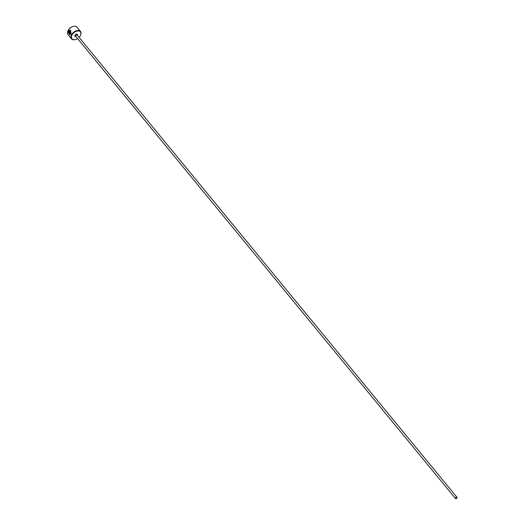 <?xml version="1.0" encoding="UTF-8"?>
<svg xmlns="http://www.w3.org/2000/svg" width="525" height="525" viewBox="0 0 525 525"><rect width="100%" height="100%" fill="white"/><g stroke="black" fill="none" stroke-linecap="round" stroke-linejoin="round"><path stroke-width="0.79" d="M70.311 30.443L70.993 33.561L69.805 34.335L70.849 33.541L70.311 30.443L69.359 30.699L70.737 32.373A5.854 3.701 140.6 0 0 70.481 32.76L68.795 30.712L70.475 29.971L71.085 33.836L69.851 34.834L68.473 32.977L69.805 34.335M70.547 29.977L68.795 30.712M69.877 33.469L68.683 31.867L68.381 32.484L68.572 31.1L69.891 32.708L69.969 33.744L69.398 33.902A5.854 3.701 -39.4 0 1 69.53 33.502L69.694 33.101M79.085 37.354A5.46 3.452 140.6 0 0 80.404 35.516A5.46 3.452 140.6 0 0 78.665 31.001A5.46 3.452 140.6 0 0 72.122 34.847A5.46 3.452 140.6 0 0 73.684 39.69A5.46 3.452 140.6 0 0 75.521 39.526A5.46 3.452 140.6 0 0 77.575 38.587M75.403 39.559A5.854 3.701 -39.4 0 1 75.278 39.592A5.854 3.701 -39.4 0 1 73.316 39.769A5.854 3.701 -39.4 0 1 71.459 38.83A5.854 3.701 -39.4 0 1 72.509 33.351A5.854 3.701 -39.4 0 1 78.652 30.457A5.854 3.701 -39.4 0 1 80.502 31.395A5.854 3.701 -39.4 0 1 80.515 35.293A5.854 3.701 -39.4 0 1 80.456 35.405M68.053 30.614A5.46 3.452 -39.4 0 1 68.106 30.502A5.46 3.452 -39.4 0 1 72.988 26.493A5.46 3.452 -39.4 0 1 73.106 26.46M80.502 31.395L77.05 27.188A5.854 3.701 140.6 0 0 75.193 26.25A5.854 3.701 140.6 0 0 73.231 26.427A5.854 3.701 140.6 0 0 67.994 30.726A5.854 3.701 140.6 0 0 68.007 34.624L71.459 38.83M456.697 497.195A0.978 0.617 140.6 0 0 455.674 497.68A0.978 0.617 140.6 0 0 455.497 498.592A0.978 0.617 140.6 0 0 455.805 498.75A0.978 0.617 140.6 0 0 456.829 498.264A0.978 0.617 140.6 0 0 457.006 497.352A0.978 0.617 140.6 0 0 456.697 497.195M69.969 33.744L69.543 33.922A5.854 3.701 140.6 0 1 69.661 33.554M69.838 33.121L68.683 31.867M68.716 31.119L68.532 32.504M68.873 32.917L68.473 32.977M68.618 32.996L69.759 34.781M68.939 30.732L70.54 32.675M76.02 36.474A0.978 0.617 -39.4 0 1 75.712 36.317A0.978 0.617 -39.4 0 1 75.882 35.405A0.978 0.617 -39.4 0 1 76.906 34.919A0.978 0.617 -39.4 0 1 77.214 35.077L457.006 497.352M75.908 36.56A1.562 0.984 -39.4 0 1 75.462 36.586A1.562 0.984 -39.4 0 1 75.016 35.201A1.562 0.984 -39.4 0 1 76.886 34.105A1.562 0.984 -39.4 0 1 77.418 35.319M455.497 498.592L75.712 36.317"/></g></svg>
